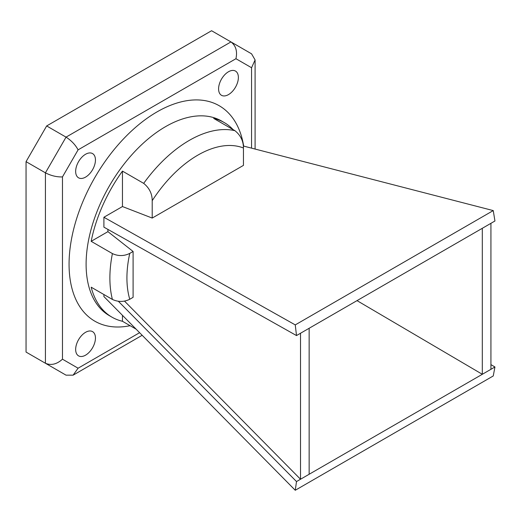 <?xml version="1.0" encoding="UTF-8"?>
<svg xmlns="http://www.w3.org/2000/svg" width="521" height="521" viewBox="0 0 521 521"><rect width="100%" height="100%" fill="white"/><g stroke="black" fill="none" stroke-linecap="round" stroke-linejoin="round"><path stroke-width="0.78" d="M152.21 200.683L152.21 218.065L243.457 165.378L243.457 148.003A100.286 57.903 120 0 0 152.21 200.683C152.178 193.74 149.338 187.964 143.685 183.366A112.334 64.858 -60 0 1 234.938 130.686L213.708 118.423A112.334 64.858 -60 0 1 224.245 122.565A112.334 64.858 -60 0 1 233.102 129.625M124.499 301.105L300.526 479.242L494.95 366.992L490.925 364.628M103.9 294.534L103.9 296.547L295.257 490.268L296.508 481.56L118.365 301.288M296.508 481.56L300.526 479.242L300.526 333.245L494.95 221.002L493.244 210.588L243.359 146.023M357.022 300.63L482.309 374.293L482.309 228.296M152.21 218.065L122.455 206.544L103.9 217.257L103.9 227.149L296.508 335.57L300.526 333.245M107.925 229.416L107.925 231.65L133.096 251.474L129.762 253.401A100.286 57.903 120 0 0 129.762 299.262C124.037 302.069 118.254 302.134 112.406 299.445A112.334 64.858 -60 0 1 112.406 253.584L91.168 241.321A112.334 64.858 -60 0 1 122.455 171.109L143.685 183.366M133.096 251.474L133.096 297.335L129.762 299.262M228.478 71.755A13.995 8.082 120 0 0 219.341 84.083A13.995 8.082 120 0 0 221.484 95.297A13.995 8.082 120 0 0 235.479 87.222A13.995 8.082 120 0 0 235.479 71.064A13.995 8.082 120 0 0 228.478 71.755M85.555 154.268A13.995 8.082 120 0 0 76.411 166.603A13.995 8.082 120 0 0 78.56 177.817A13.995 8.082 120 0 0 92.556 169.735A13.995 8.082 120 0 0 92.549 153.578A13.995 8.082 120 0 0 85.555 154.268M85.555 332.32A13.995 8.082 120 0 0 76.411 344.648A13.995 8.082 120 0 0 78.56 355.863A13.995 8.082 120 0 0 92.556 347.781A13.995 8.082 120 0 0 92.549 331.623A13.995 8.082 120 0 0 85.555 332.32M251.565 148.14L251.565 67.737L235.941 58.717C237.53 51.24 235.87 45.646 230.953 41.921L211.578 30.732L46.662 125.945L26.05 161.653L26.05 352.072L45.425 363.261C51.11 365.657 56.789 364.296 62.468 359.19L78.091 368.21L139.608 332.691M235.941 58.717L78.091 149.853C75.421 144.838 71.403 140.598 66.043 137.134L46.662 125.945M78.091 368.21L73.103 375.166L66.043 375.166L45.425 363.261L45.425 172.835L26.05 161.653M136.118 329.161L122.455 321.275A112.334 64.858 -60 0 1 111.911 317.133A112.334 64.858 -60 0 1 91.168 287.182L112.406 299.445M295.257 490.268L493.244 375.96L494.95 366.992M296.508 335.57L295.257 324.896L103.9 217.257M295.257 324.896L493.244 210.588M490.925 223.32L490.925 369.311M309.148 328.269L309.148 474.26M112.406 253.584C118.228 256.273 124.018 256.208 129.762 253.401M107.925 231.65L91.168 241.321M122.455 206.544L122.455 171.109M122.455 315.329L122.455 321.275M234.938 130.686C240.578 135.265 243.418 141.035 243.457 148.003M251.565 67.737L255.095 59.935L251.565 53.826L230.953 41.921L251.565 53.826L230.953 41.921L66.043 137.134L45.425 172.835C51.11 175.753 56.789 177.107 62.468 176.912L62.468 359.19M130.107 325.69A124.382 71.813 -60 0 1 70.055 248.478A124.382 71.813 -60 0 1 156.085 112.445A124.382 71.813 -60 0 1 243.685 146.101M78.091 149.853L62.468 176.912M66.043 375.166L45.425 363.261M224.245 122.565L221.705 121.093A112.334 64.858 120 0 0 109.371 185.951A112.334 64.858 120 0 0 109.371 315.667L111.911 317.133M255.095 149.052L255.095 59.935M73.103 375.166L142.168 335.29"/></g></svg>
